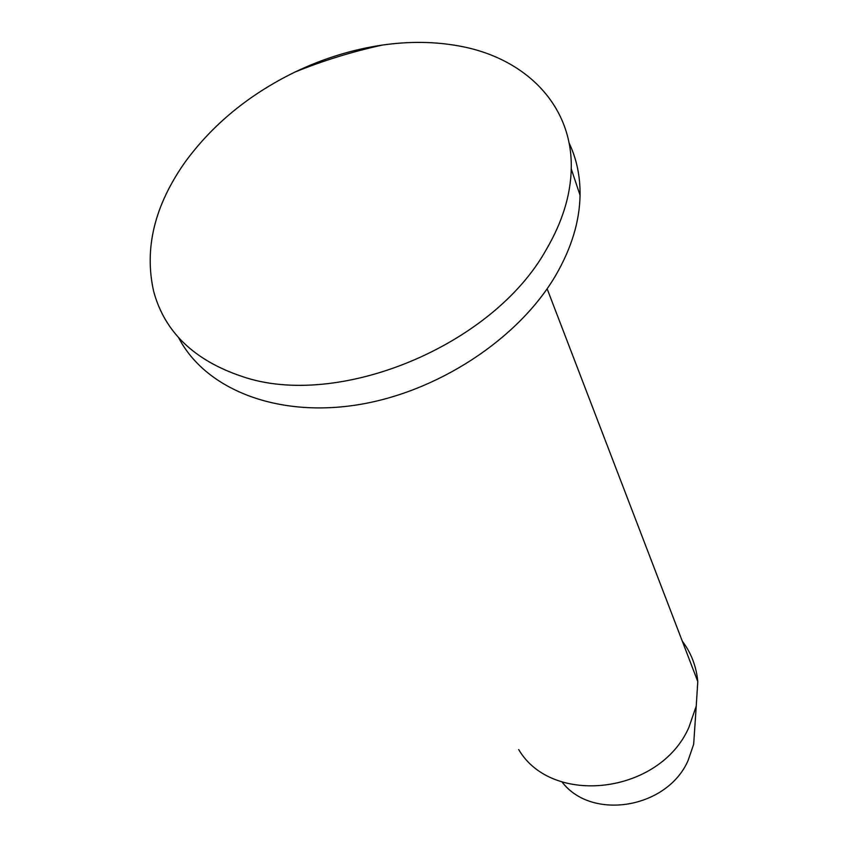 <?xml version="1.0" encoding="UTF-8"?>
<svg xmlns="http://www.w3.org/2000/svg" width="848" height="848" viewBox="0 0 848 848"><rect width="100%" height="100%" fill="white"/><g stroke="black" fill="none" stroke-linecap="round" stroke-linejoin="round"><path stroke-width="1.27" d="M569.05 142.888C576.619 158.788 580.286 176.257 580.064 195.284C579.587 221.413 571.51 248.04 555.843 275.155C518.467 339.295 436.519 392.953 355.588 405.132C274.561 417.375 204.686 388.151 178.642 337.684M546.292 249.556C492.805 346.069 337.568 409.86 241.648 376.321C193.948 360.188 164.618 331.886 153.668 291.394C144.012 248.549 154.516 205.417 185.171 162C212.721 124.349 249.27 94.393 294.828 72.122C323.247 58.491 352.439 49.47 382.395 45.061C409.107 41.245 434.558 41.531 458.779 45.94C525.082 57.685 572.877 104.961 571.245 168.869C570.662 195.21 562.341 222.112 546.292 249.556M682.269 641.099C691.184 652.928 696.356 666.411 697.787 681.548L696.24 706.087L688.894 727.372C659.839 794.12 552.09 806.713 518.69 749.558M562.001 781.898C591.395 820.906 667.1 808.748 688.088 760.529L693.675 744.205L694.904 725.877M571.245 168.869L580.064 195.284M382.395 45.061C352.217 51.654 323.024 60.674 294.828 72.122M547.13 288.786L697.787 681.548M693.675 744.205L696.24 706.087"/></g></svg>
